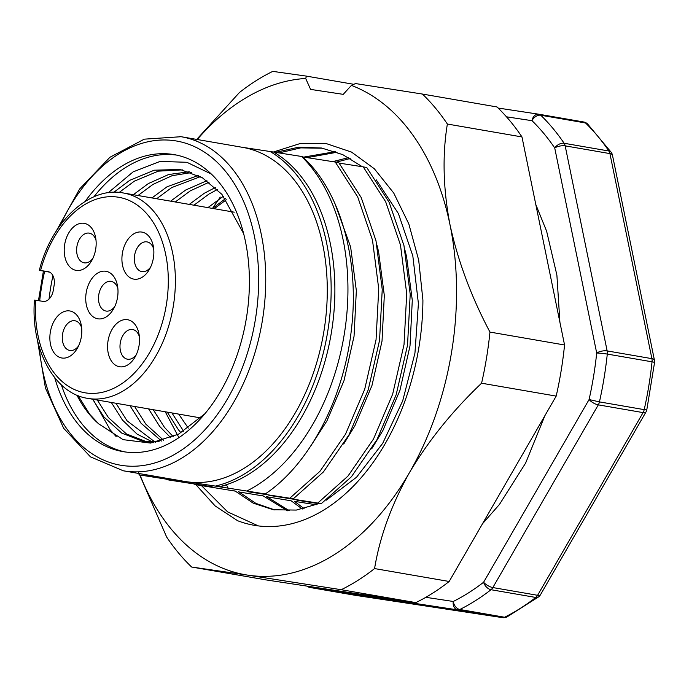 <?xml version="1.0" encoding="UTF-8"?>
<svg xmlns="http://www.w3.org/2000/svg" width="689" height="689" viewBox="0 0 689 689"><rect width="100%" height="100%" fill="white"/><g stroke="black" fill="none" stroke-linecap="round" stroke-linejoin="round"><path stroke-width="1.03" d="M92.877 258.384A15.072 9.904 99.8 0 1 84.273 262.853A15.072 9.904 99.8 0 1 84.144 262.836A15.072 9.904 99.8 0 1 76.935 246.404A15.072 9.904 99.8 0 1 89.148 233.115A15.072 9.904 99.8 0 1 89.277 233.14A15.072 9.904 99.8 0 1 96.012 240.263M84.041 223.314A23.857 15.683 99.8 0 1 95.65 237.688A23.857 15.683 99.8 0 1 91.671 260.692A23.857 15.683 99.8 0 1 64.826 256.584A23.857 15.683 99.8 0 1 84.041 223.314M150.581 267.134A15.072 9.904 99.8 0 1 141.848 271.587A15.072 9.904 99.8 0 1 134.631 255.257A15.072 9.904 99.8 0 1 146.99 241.891A15.072 9.904 99.8 0 1 153.716 249.013M153.397 257.962A23.857 15.683 99.8 0 1 149.384 269.442A23.857 15.683 99.8 0 1 124.881 271.974A23.857 15.683 99.8 0 1 131.134 235.827A23.857 15.683 99.8 0 1 153.363 246.438A23.857 15.683 99.8 0 1 153.397 257.962M136.233 354.757A15.072 9.904 99.8 0 1 127.637 359.227A15.072 9.904 99.8 0 1 127.499 359.21A15.072 9.904 99.8 0 1 120.299 342.769A15.072 9.904 99.8 0 1 132.503 329.488A15.072 9.904 99.8 0 1 132.641 329.514A15.072 9.904 99.8 0 1 139.367 336.637M119.688 366.772A23.857 15.683 99.8 0 1 107.613 344.793A23.857 15.683 99.8 0 1 122.142 320.204A23.857 15.683 99.8 0 1 139.014 334.062A23.857 15.683 99.8 0 1 135.035 357.066A23.857 15.683 99.8 0 1 119.688 366.772M49.599 272.146L41.004 270.656M86.194 292.67A24.106 15.847 99.8 0 1 101.783 271.397A24.106 15.847 99.8 0 1 117.492 285.78A24.106 15.847 99.8 0 1 113.47 309.025A24.106 15.847 99.8 0 1 94.04 317.405A24.106 15.847 99.8 0 1 86.194 292.67M50.331 332.124A23.857 15.683 99.8 0 1 65.756 311.083A23.857 15.683 99.8 0 1 81.302 325.311A23.857 15.683 99.8 0 1 77.323 348.315A23.857 15.683 99.8 0 1 58.091 356.609A23.857 15.683 99.8 0 1 50.331 332.124M43.114 301.377A12.557 8.251 -80.2 0 0 53.303 290.224L54.121 285.263A12.557 8.251 -80.2 0 0 48.101 271.655A12.557 8.251 -80.2 0 0 47.989 271.638L40.573 270.51A99.199 65.205 99.8 0 1 150.357 218.172A99.199 65.205 99.8 0 1 123.443 382.533A99.199 65.205 99.8 0 1 35.699 300.249L43.114 301.377M36.129 300.395L35.699 300.249M78.529 346.007A15.072 9.904 99.8 0 1 69.796 350.46A15.072 9.904 99.8 0 1 62.57 334.122A15.072 9.904 99.8 0 1 74.929 320.764A15.072 9.904 99.8 0 1 81.664 327.886M114.71 306.648A15.072 9.904 99.8 0 1 106.011 311.049A15.072 9.904 99.8 0 1 98.785 294.72A15.072 9.904 99.8 0 1 111.144 281.353A15.072 9.904 99.8 0 1 117.862 288.433M265.222 493.97C309.24 464.507 343.69 399.215 351.381 329.747C359.804 260.321 340.435 190.655 302.299 156.584L301.567 156.472A187.184 123.03 99.8 0 1 344.25 334.38A187.184 123.03 99.8 0 1 246.783 491.033L265.222 493.97L247.937 491.713L289.793 498.216L319.946 471.319L345.499 434.225L364.688 389.337L376.048 339.763L378.743 288.872L372.491 240.117L357.694 196.908L335.267 162.036L302.678 156.928M235.147 491.102L194.841 484.522L212.221 486.796L166.867 479.682L184.247 481.955L138.894 474.842L160.666 477.873A175.497 115.356 99.8 0 1 160.64 477.856M289.793 498.216L293.299 498.827L323.442 471.922L348.996 434.837L368.184 389.94L379.553 340.366L382.24 289.475L375.987 240.719L361.191 197.519L338.773 162.647L335.267 162.036M321.272 503.668L351.416 476.762L376.969 439.677L396.158 394.78L407.526 345.206L410.213 294.315L403.961 245.56L389.164 202.359L366.746 167.487L363.241 166.876L385.668 201.748L400.464 244.957L406.717 293.712L404.021 344.603L392.661 394.177L373.472 439.065L347.919 476.159L317.767 503.056L321.272 503.668L296.899 500.18L318.869 503.711M241.908 147.231L270.166 151.52A175.299 115.218 -80.2 0 1 327.697 331.676A175.299 115.218 -80.2 0 1 215.373 486.089L186.366 481.689A169.52 111.429 -80.2 0 0 323.752 332.253A169.52 111.429 -80.2 0 0 242.666 147.368L181.121 136.715A169.52 111.429 99.8 0 1 262.009 322.753A169.52 111.429 99.8 0 1 123.314 470.794L184.859 481.447A169.52 111.429 -80.2 0 0 186.366 481.689L160.666 477.873M316.26 504.779L294.444 501.351M404.943 250.064L406.57 256.609L412.289 300.301L410.007 345.921L399.939 390.353L382.869 430.591L371.681 448.849M376.969 245.224L378.597 251.769L384.316 295.46L382.025 341.081L371.965 385.513L354.895 425.75L343.708 444.009M293.299 498.827L268.925 495.339L317.767 503.056M334.975 203.643L350.623 246.929L356.342 290.62L354.051 336.241L343.992 380.672L326.922 420.91L310.636 446.179M238.782 491.912L263.12 495.942M266.721 496.752L291.085 500.782M219.963 486.873L226.552 484.892A175.497 115.356 99.8 0 1 219.705 486.822L246.783 491.033M363.241 166.876L339.16 163.104M226.552 484.892L228.042 488.113M270.166 151.52L301.567 156.472M273.895 152.166A175.299 115.218 99.8 0 1 331.426 332.322A175.299 115.218 99.8 0 1 219.102 486.735L219.705 486.822M215.373 486.089L219.102 486.735M155.955 476.444A175.299 115.218 -80.2 0 0 157.359 477.288M178.916 437.644L165.248 411.781M116.183 436.611L110.292 429.97L92.981 399.276M125.14 451.95A150.684 99.044 99.8 0 1 61.347 384.858M93.876 196.839A150.684 99.044 99.8 0 1 176.505 155.077M54.707 377.675A150.684 99.044 -80.2 0 0 122.797 451.588A150.684 99.044 -80.2 0 0 124.141 451.803A150.684 99.044 -80.2 0 0 246.257 318.981A150.684 99.044 -80.2 0 0 174.179 154.629A150.684 99.044 -80.2 0 0 85.212 201.369M52.967 275.721A150.684 99.044 -80.2 0 0 49.048 299.069M309.645 587.381A7.536 4.952 -80.2 0 0 310.128 587.502A7.536 4.952 -80.2 0 0 310.196 587.519L457.651 609.877A7.536 4.952 -80.2 0 0 459.83 609.489A7.536 5.116 -116.5 0 1 453.267 601.471A268.719 176.634 -80.2 0 0 483.609 582.231A7.536 4.608 52.1 0 0 491.024 589.715A7.536 4.952 -80.2 0 0 492.842 587.562A7.536 2.773 -150 0 1 483.609 582.231L589.086 399.534A7.536 2.773 30 0 0 598.31 404.865A7.536 4.952 -80.2 0 0 599.447 401.894A276.255 181.586 -80.2 0 0 607.285 354.077A7.536 4.952 -80.2 0 0 607.147 350.916L565.169 145.861A7.536 4.952 -80.2 0 0 564.127 143.269A276.255 181.586 -80.2 0 0 540.77 115.227A7.536 4.952 -80.2 0 0 538.884 114.228A7.536 4.952 -80.2 0 0 538.815 114.219A7.536 5.676 98.6 0 0 538.729 114.202A7.536 5.676 98.6 0 0 532.003 120.687A7.536 5.176 -45.8 0 1 540.77 115.227L585.529 122.969A7.536 5.176 -45.8 0 1 587.605 123.994A7.536 7.536 0 0 0 583.643 121.97A7.536 4.952 99.8 0 1 585.529 122.969A276.255 181.586 -80.2 0 1 608.887 151.012A7.536 4.952 99.8 0 1 609.929 153.604A7.536 2.902 -11.6 0 1 612.461 155.163A7.536 7.536 0 0 0 611.315 152.441A7.536 4.694 145.8 0 0 608.887 151.012L564.127 143.269A7.536 4.694 145.8 0 0 554.723 147.963A7.536 2.902 -11.6 0 1 565.169 145.861L609.929 153.604L651.906 358.659A7.536 4.952 99.8 0 1 652.044 361.82A7.536 0.577 6 0 1 654.55 362.517A7.536 7.536 0 0 0 654.438 360.218A7.536 2.902 168.4 0 0 651.906 358.659L607.147 350.916A7.536 2.902 168.4 0 0 596.7 353.018L554.723 147.963A268.719 176.634 -80.2 0 0 532.003 120.687L506.475 116.811M643.07 412.608A7.536 2.773 30 0 0 645.963 412.013A7.536 7.536 0 0 0 646.79 409.895L644.206 409.636A276.255 181.586 -80.2 0 0 652.044 361.82L607.285 354.077A7.536 0.577 6 0 0 596.7 353.018A268.719 176.634 -80.2 0 1 589.086 399.534L599.447 401.894L644.206 409.636A7.536 4.952 99.8 0 1 643.07 412.608L537.601 595.305A7.536 4.952 99.8 0 1 535.784 597.458A7.536 4.608 52.1 0 0 538.591 596.898A7.536 7.536 0 0 0 540.495 594.71A7.536 2.773 -150 0 1 537.601 595.305L492.842 587.562L598.31 404.865L643.07 412.608M506.983 616.931A7.536 5.116 -116.5 0 1 504.589 617.232A276.255 181.586 -80.2 0 0 535.784 597.458L491.024 589.715A276.255 181.586 -80.2 0 1 459.83 609.489L504.589 617.232A7.536 4.952 99.8 0 1 502.41 617.62A7.536 5.676 98.6 0 0 502.496 617.628A7.536 7.536 0 0 0 506.983 616.931L538.591 596.898M76.918 395.142A137.102 90.113 99.8 0 0 98.734 423.873L89.803 414.39L78.09 395.624M119.163 192.455L134.389 181.138L158.306 171.148L182.387 169.882M153.225 442.743L147.317 442.045L126.423 433.932L108.449 417.62L97.321 400.033M137.989 195.521L153.044 184.368L172.078 175.695L191.525 172.551M155.473 442.372L127.103 420.85L115.967 403.254M156.636 198.751L171.69 187.597L200.421 176.642M163.724 440.383L145.749 424.071L134.622 406.484M175.29 201.972L190.345 190.819L209.06 182.249M173.309 436.757L164.404 427.301L153.268 409.714M193.936 205.201L208.991 194.048L217.405 189.509M183.618 431.228L171.923 412.935M212.591 208.431L225.424 198.665M113.754 192.309L129.721 180.337L154.207 170.209L180.044 169.434L202.454 177.814L221.936 194.384L243.673 233.717M159.099 441.632L142.64 441.236L121.746 433.114L103.781 416.811L92.653 399.224M133.322 194.711L148.376 183.558L168.633 174.524L189.26 171.75M153.871 442.648L137.033 434.079L122.435 420.04L111.299 402.445M151.968 197.941L167.022 186.788L198.225 175.48M161.484 441.029L141.081 423.27L129.954 405.675M170.622 201.171L185.677 190.018L206.924 180.699M170.829 437.825L159.736 426.491L148.6 408.904M189.268 204.392L204.323 193.239L215.347 187.529M180.983 432.804L178.382 429.721L167.255 412.125M207.923 207.622L223.451 196.176M211.428 174.119L186.883 162.285L160.063 161.424L133.115 171.871L108.199 192.774M98.734 423.873L123.09 439.651L150.495 443.079L178.615 434.13L204.883 413.762M339.823 161.011A200.912 132.055 -80.2 0 0 337.601 162.44M275.402 152.398L298.63 147.196L321.539 148.014L342.76 154.637L362.362 166.738M376.246 179.838L398.406 213.59L412.814 255.86L418.404 303.565L414.942 353.138L402.686 400.895L382.714 443.32L356.549 477.219L326.285 500.154M319.532 503.418L296.296 510.075L273.335 509.748L253.207 503.151L234.803 490.801M303.78 157.101L335.371 151.632M287.554 510.782L262.767 495.641M332.675 161.631L348.694 157.626M302.29 509.025L290.732 500.481M273.275 152.054L299.87 143.631L326.345 143.613L351.519 152.08L374.334 168.753L393.763 193.084L408.835 223.968L418.697 260.149L422.917 300.128A200.912 132.055 -80.2 0 1 418.946 347.11A200.912 132.055 -80.2 0 1 254.112 525.285A200.912 132.055 -80.2 0 1 237.645 520.738L215.157 505.941L195.891 484.703M258.358 525.914L227.603 511.867L201.481 485.616M212.513 208.414L220.273 197.071M278.933 152.941L300.748 147.877L322.323 148.213M274.989 510.006L255.886 503.383L238.377 491.567M307.216 157.643L337.033 152.243M289.302 510.721L266.324 496.399M336.137 162.191L350.236 158.496M304.107 508.611L294.315 501.248M195.495 140.737L239.453 92.507A276.255 181.586 99.8 0 1 272.792 71.372L306.545 76.135L353.827 84.316M197.252 139.505A251.141 165.076 99.8 0 1 305.675 78.46L306.545 76.135M305.675 78.46L310.593 89.398L343.243 94.35L351.416 85.393A251.141 165.076 99.8 0 1 450.012 224.829A251.141 165.076 99.8 0 1 409.43 472.663A251.141 165.076 99.8 0 1 247.782 575.143L191.628 567.021A276.255 181.586 99.8 0 1 166.652 537.041L138.334 471.836M351.416 85.393L355.515 83.558L422.4 94.049A276.255 181.586 99.8 0 1 447.368 124.037C442.243 155.137 443.122 188.734 450.012 224.829C457.944 261.036 471.259 296.787 489.957 332.081A276.255 181.586 99.8 0 1 481.585 383.205C452.595 410.756 428.549 440.581 409.43 472.663C391.395 504.925 379.777 536.895 374.575 568.571A276.255 181.586 99.8 0 1 341.227 589.706L247.782 575.143A251.141 165.076 99.8 0 1 140.013 475.031M341.227 589.706L415.829 602.617L266.23 579.931L191.628 567.021M415.829 602.617A276.255 181.586 -80.2 0 0 449.176 581.473L374.575 568.571M449.176 581.473L556.187 396.106A276.255 181.586 -80.2 0 0 564.558 344.991L489.957 332.081M481.585 383.205L556.187 396.106M564.558 344.991L521.969 136.939A276.255 181.586 -80.2 0 0 496.993 106.959L422.4 94.049M447.368 124.037L521.969 136.939M234.243 212.178L123.365 192.989A104.22 68.504 99.8 0 1 173.094 307.372A104.22 68.504 99.8 0 1 87.822 398.388L200.697 417.913M307.75 586.227A7.536 5.676 -81.4 0 0 310.196 587.519L354.956 595.262L502.41 617.62L457.651 609.877A7.536 5.676 98.6 0 1 453.267 601.471L425.828 597.311M538.944 114.236L583.574 121.962A7.536 4.952 99.8 0 1 583.643 121.97L538.884 114.228A7.536 7.536 0 0 0 538.729 114.202L498.121 108.044L538.634 114.193M60.227 225.26A164.499 108.121 99.8 0 1 175.075 140.78A164.499 108.121 99.8 0 1 257.867 299.198A164.499 108.121 99.8 0 1 148.858 464.472A164.499 108.121 99.8 0 1 39.204 346.782M39.686 300.852A164.499 108.121 99.8 0 1 44.647 271.285M179.614 136.474A169.52 111.429 99.8 0 1 181.121 136.715L144.294 139.161L109.939 157.256L79.623 188.975L56.085 231.366M34.45 300.085C30.566 349.564 54.465 393.626 87.822 398.388M123.365 192.989C89.699 186.073 51.649 221.117 39.325 270.338M188.295 428.119L178.692 414.106M214.227 208.715L226.285 199.793M43.416 271.078L38.455 300.671M37.352 339.634L45.431 387.985L63.681 428.317L90.474 456.859L123.314 470.794M587.605 123.994L611.315 152.441M654.438 360.218L612.461 155.163M654.55 362.517L646.79 409.895M540.495 594.71L645.963 412.013M306.881 586.098A7.536 7.536 0 0 0 310.128 587.502L354.895 595.253A7.536 7.536 0 0 0 355.05 595.279L502.496 617.628M142.64 441.236L147.308 442.045M544.965 415.553L525.604 463.12L499.439 504.451L482.455 523.829M535.801 204.504L546.627 231.22L556.893 275.118L559.907 322.263"/></g></svg>
